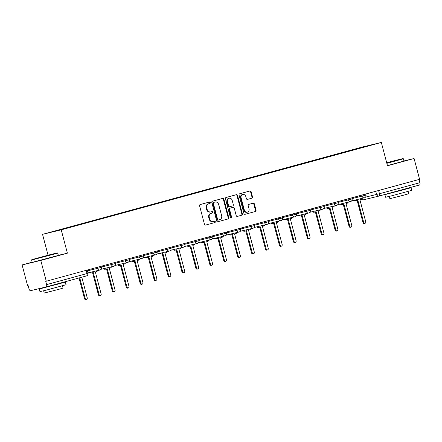<?xml version="1.0" encoding="UTF-8"?>
<svg xmlns="http://www.w3.org/2000/svg" width="442" height="442" viewBox="0 0 442 442"><rect width="100%" height="100%" fill="white"/><g stroke="black" fill="none" stroke-linecap="round" stroke-linejoin="round"><path stroke-width="0.66" d="M210.304 202.569A0.746 0.635 76.5 0 0 209.502 202.016L200.193 204.558A1.061 0.906 76.5 0 0 199.585 205.823L204.469 224.298A1.061 0.906 76.5 0 0 205.613 225.083L214.922 222.541A0.746 0.635 76.5 0 0 214.541 221.105L213.337 221.436A3.398 2.906 76.5 0 1 213.265 221.453A3.398 2.906 76.5 0 1 209.668 218.917L209.259 217.376A3.398 2.906 76.5 0 1 211.199 213.326L212.403 213A0.746 0.635 76.5 0 0 212.022 211.563L210.817 211.889A3.398 2.906 76.5 0 1 210.746 211.906A3.398 2.906 76.5 0 1 207.143 209.37L206.74 207.828A3.398 2.906 76.5 0 1 208.674 203.779L209.878 203.453A0.746 0.635 76.5 0 0 210.304 202.569M210.668 211.922L210.27 212.022A3.398 2.906 76.5 0 1 210.199 212.038A3.398 2.906 76.5 0 1 206.602 209.502L206.193 207.961A3.398 2.906 76.5 0 1 208.132 203.911L209.337 203.585A0.746 0.635 76.5 0 0 209.088 202.127M205.453 225.111L214.381 222.674A0.746 0.635 76.5 0 0 214.132 221.215M213.193 221.47L212.795 221.564A3.398 2.906 76.5 0 1 212.718 221.586A3.398 2.906 76.5 0 1 209.121 219.05L208.718 217.508A3.398 2.906 76.5 0 1 210.652 213.458L211.856 213.127A0.746 0.635 76.5 0 0 211.613 211.674M251.912 198.193A1.061 0.906 76.5 0 0 252.52 196.928L251.15 191.745A1.061 0.906 76.5 0 0 250.001 190.955L239.663 193.778A1.061 0.906 76.5 0 0 239.056 195.044L243.94 213.519A1.061 0.906 76.5 0 0 245.089 214.309L255.426 211.486A1.061 0.906 76.5 0 0 256.029 210.221L254.377 203.961A1.061 0.906 76.5 0 0 253.227 203.171L248.802 204.381A1.061 0.906 76.5 0 0 248.2 205.646L249.017 208.751A2.84 2.431 76.5 0 1 247.338 212.149A2.84 2.431 76.5 0 1 244.332 210.027L241.117 197.867A2.84 2.431 76.5 0 1 242.796 194.463A2.84 2.431 76.5 0 1 245.807 196.585L246.343 198.613A1.061 0.906 76.5 0 0 247.487 199.403L251.371 198.325A1.061 0.906 76.5 0 0 251.973 197.06L250.603 191.878A1.061 0.906 76.5 0 0 249.62 191.06M32.161 262.172L22.1 264.918L40.786 260.426L67.388 253.161L61.228 229.846L381.33 142.451L387.49 165.772L414.093 158.507L419.591 179.319L45.741 281.366L46.598 284.609L88.035 273.278L87.184 270.068M40.786 260.426L46.283 281.234M223.901 199.182A1.061 0.906 76.5 0 0 222.751 198.397L212.414 201.22A1.061 0.906 76.5 0 0 211.806 202.486L216.69 220.961A1.061 0.906 76.5 0 0 217.812 221.751L228.177 218.923A1.061 0.906 76.5 0 0 228.779 217.657L223.901 199.182L223.354 199.314A1.061 0.906 76.5 0 0 222.37 198.502M226.039 197.502L236.376 194.679A1.061 0.906 76.5 0 0 236.376 194.679A1.061 0.906 76.5 0 1 237.525 195.463L242.404 213.939A1.061 0.906 76.5 0 1 241.802 215.204L237.376 216.414A1.061 0.906 76.5 0 1 236.227 215.624L234.249 208.132A1.061 0.906 76.5 0 0 233.1 207.348L230.166 208.149A1.061 0.906 76.5 0 0 229.564 209.414L231.625 217.215A0.746 0.635 76.5 0 1 230.398 217.547L225.431 198.767A1.061 0.906 76.5 0 1 226.039 197.502M22.1 264.918L27.597 285.725L28.144 285.598L29.001 288.836A2.166 1.122 -105.3 0 0 30.642 290.665L46.056 286.957A2.166 1.122 -105.3 0 0 46.079 286.957A2.166 1.122 -105.3 0 0 46.598 284.609M48.051 255.189L42.542 234.337L362.644 146.943L381.33 142.451M414.093 158.507L403.949 160.949M419.049 179.463L419.9 182.69A2.166 1.122 74.7 0 1 419.381 185.038A2.166 1.122 74.7 0 1 419.364 185.043L378.96 196.071M350.871 150.656L350.628 150.379L365.622 146.285L374.777 144.086L361.059 147.871L74.521 226.1L58.245 230.503L49.09 232.702L64.09 228.608L64.305 228.851M350.628 150.379L64.09 228.608M61.228 229.846L42.542 234.337M67.388 253.161L58.327 255.343M349.44 151.042L349.346 150.689M365.606 146.589L365.622 146.285M217.674 221.773L227.63 219.055A1.061 0.906 76.5 0 0 228.238 217.79L223.354 199.314M213.757 202.392A0.746 0.635 76.5 0 0 213.331 203.281L217.619 219.497A0.746 0.635 76.5 0 0 218.42 220.05L219.691 219.702A3.398 2.906 76.5 0 0 221.63 215.652L218.696 204.563A3.398 2.906 76.5 0 0 215.099 202.027A3.398 2.906 76.5 0 0 215.027 202.049L213.21 202.524A0.746 0.635 76.5 0 0 212.79 203.408L213.331 203.281M218.387 220.055L217.878 220.177A0.746 0.635 76.5 0 1 217.072 219.63L212.79 203.408M214.63 202.143A3.398 2.906 76.5 0 0 214.558 202.16A3.398 2.906 76.5 0 0 214.48 202.176L215.027 202.049M213.21 202.524L214.48 202.176M237.216 216.442L241.255 215.337A1.061 0.906 76.5 0 0 241.862 214.072L236.978 195.596A1.061 0.906 76.5 0 0 235.995 194.784M232.602 207.464A1.061 0.906 76.5 0 0 232.558 207.475L229.619 208.276A1.061 0.906 76.5 0 0 229.017 209.547L231.078 217.342L231.625 217.215M230.895 218.094A0.746 0.635 76.5 0 0 231.078 217.342M232.194 200.359A2.84 2.431 76.5 0 0 229.188 198.237A2.84 2.431 76.5 0 0 227.508 201.64L228.641 205.922A1.061 0.906 76.5 0 0 229.785 206.712L232.724 205.911A1.061 0.906 76.5 0 0 233.326 204.646L232.194 200.359M229.188 198.237L228.641 198.37A2.84 2.431 76.5 0 0 226.961 201.767L227.508 201.64M229.741 206.723L229.243 206.839A1.061 0.906 76.5 0 1 228.094 206.055L226.961 201.767M247.327 199.43L251.371 198.325M242.796 194.463L242.255 194.596A2.84 2.431 76.5 0 0 240.575 197.999L241.117 197.867M247.338 212.149L246.796 212.282A2.84 2.431 76.5 0 1 243.785 210.16L240.575 197.999M244.923 214.337L254.879 211.619A1.061 0.906 76.5 0 0 255.487 210.353L253.83 204.088A1.061 0.906 76.5 0 0 252.846 203.276M79.731 277.769L85.195 298.449A1.243 1.066 76.5 0 0 87.251 297.886L81.787 277.206M86.516 299.378L85.803 299.549A1.243 1.066 -103.5 0 1 84.488 298.615L79.03 277.957M90.378 272.311A2.166 1.851 76.5 0 0 92.069 272.858A2.166 1.851 76.5 0 0 92.118 272.847L93.279 272.532L99.124 294.648A1.243 1.066 76.5 0 0 101.174 294.085L95.334 271.968L96.494 271.653A2.166 1.851 76.5 0 0 97.649 270.559M100.439 295.576L99.732 295.748A1.243 1.066 -103.5 0 1 98.411 294.814L92.577 272.72M92.024 272.869L91.411 273.018A2.166 1.851 -103.5 0 1 91.361 273.029A2.166 1.851 -103.5 0 1 89.665 272.482M104.301 268.509A2.166 1.851 76.5 0 0 105.997 269.056A2.166 1.851 76.5 0 0 106.041 269.045L107.202 268.73L113.047 290.842A1.243 1.066 76.5 0 0 115.102 290.284L109.257 268.167L110.417 267.852A2.166 1.851 76.5 0 0 111.577 266.758M114.362 291.775L113.655 291.941A1.243 1.066 -103.5 0 1 112.34 291.013L106.5 268.918M105.947 269.067L105.334 269.217A2.166 1.851 -103.5 0 1 105.29 269.228A2.166 1.851 -103.5 0 1 103.594 268.681M51.233 254.68L57.344 252.907L50.736 254.493L31.83 259.647L51.233 254.68M57.742 253.139L31.597 260.045L32.205 262.349L58.35 255.443L57.742 253.139L57.344 252.907M47.913 255.482L38.211 257.968L47.913 255.482M59.394 283.532L65.394 282.106L66.085 284.72L46.637 290.024L39.946 291.626L39.25 289.013L45.172 287.289M65.394 282.106L39.25 289.013M62.46 285.808L63.062 288.09L58.554 289.399L44.239 293.063L43.636 290.781M59.344 283.333L59.438 283.681L56.029 284.67L45.145 287.178M386.761 163.01L402.977 158.545L386.673 162.678M402.977 158.545L403.375 158.777L386.844 163.33M386.695 162.772L396.601 160.236L386.733 162.916M405.027 189.17L411.027 187.745L411.717 190.358L392.269 195.662L385.573 197.265L384.883 194.651L390.805 192.927M411.027 187.745L384.883 194.651M408.093 191.447L408.695 193.729L404.187 195.038L389.872 198.701L389.269 196.419M403.375 158.777L403.982 161.076L387.452 165.628M404.977 188.972L405.065 189.32L401.662 190.309L390.783 192.845M118.224 264.708A2.166 1.851 76.5 0 0 119.92 265.255A2.166 1.851 76.5 0 0 119.97 265.244L121.13 264.924L126.97 287.04A1.243 1.066 76.5 0 0 129.025 286.482L123.18 264.366L124.34 264.051A2.166 1.851 76.5 0 0 125.5 262.957M128.29 287.974L127.583 288.14A1.243 1.066 -103.5 0 1 126.263 287.212L120.428 265.117M119.876 265.266L119.263 265.415A2.166 1.851 -103.5 0 1 119.213 265.427A2.166 1.851 -103.5 0 1 117.517 264.88M132.152 260.907A2.166 1.851 76.5 0 0 133.849 261.454A2.166 1.851 76.5 0 0 133.893 261.443L135.053 261.123L140.899 283.239A1.243 1.066 76.5 0 0 142.948 282.681L137.108 260.565L138.269 260.25A2.166 1.851 76.5 0 0 139.429 259.156M142.213 284.167L141.506 284.339A1.243 1.066 -103.5 0 1 140.191 283.41L134.351 261.316M133.799 261.465L133.186 261.614A2.166 1.851 -103.5 0 1 133.136 261.625A2.166 1.851 -103.5 0 1 131.445 261.073M146.075 257.1A2.166 1.851 76.5 0 0 147.772 257.653A2.166 1.851 76.5 0 0 147.821 257.642L148.982 257.321L154.822 279.438A1.243 1.066 76.5 0 0 156.877 278.88L151.031 256.763L152.192 256.443A2.166 1.851 76.5 0 0 153.352 255.354M156.142 280.366L155.429 280.537A1.243 1.066 -103.5 0 1 154.114 279.609L148.274 257.515M147.722 257.664L147.109 257.808A2.166 1.851 -103.5 0 1 147.064 257.824A2.166 1.851 -103.5 0 1 145.368 257.272M160.004 253.299A2.166 1.851 76.5 0 0 161.695 253.852A2.166 1.851 76.5 0 0 161.744 253.841L162.905 253.52L168.75 275.637A1.243 1.066 76.5 0 0 170.8 275.079L164.96 252.962L166.12 252.642A2.166 1.851 76.5 0 0 167.275 251.553M170.065 276.565L169.358 276.736A1.243 1.066 -103.5 0 1 168.037 275.808L162.203 253.714M161.65 253.863L161.037 254.006A2.166 1.851 -103.5 0 1 160.987 254.023A2.166 1.851 -103.5 0 1 159.291 253.47M173.927 249.498A2.166 1.851 76.5 0 0 175.623 250.05A2.166 1.851 76.5 0 0 175.667 250.034L176.828 249.719L182.673 271.836A1.243 1.066 76.5 0 0 184.728 271.272L178.883 249.161L180.043 248.84A2.166 1.851 76.5 0 0 181.203 247.752M183.988 272.764L183.281 272.935A1.243 1.066 -103.5 0 1 181.966 272.007L176.126 249.912M175.573 250.061L174.96 250.205A2.166 1.851 -103.5 0 1 174.916 250.216A2.166 1.851 -103.5 0 1 173.22 249.669M187.85 245.697A2.166 1.851 76.5 0 0 189.546 246.244A2.166 1.851 76.5 0 0 189.596 246.233L190.756 245.918L196.596 268.034A1.243 1.066 76.5 0 0 198.651 267.471L192.806 245.36L193.966 245.039A2.166 1.851 76.5 0 0 195.126 243.951M197.917 268.963L197.209 269.134A1.243 1.066 -103.5 0 1 195.889 268.206L190.054 246.111M189.502 246.255L188.889 246.404A2.166 1.851 -103.5 0 1 188.839 246.415A2.166 1.851 -103.5 0 1 187.143 245.868M201.779 241.896A2.166 1.851 76.5 0 0 203.475 242.443A2.166 1.851 76.5 0 0 203.519 242.431L204.679 242.117L210.525 264.233A1.243 1.066 76.5 0 0 212.574 263.67L206.734 241.553L207.895 241.238A2.166 1.851 76.5 0 0 209.055 240.15M211.84 265.161L211.132 265.333A1.243 1.066 -103.5 0 1 209.817 264.404L203.977 242.31M203.425 242.454L202.812 242.603A2.166 1.851 -103.5 0 1 202.762 242.614A2.166 1.851 -103.5 0 1 201.071 242.067M215.702 238.094A2.166 1.851 76.5 0 0 217.398 238.641A2.166 1.851 76.5 0 0 217.447 238.63L218.608 238.315L224.448 260.432A1.243 1.066 76.5 0 0 226.503 259.868L220.657 237.752L221.818 237.437A2.166 1.851 76.5 0 0 222.978 236.343M225.768 261.36L225.055 261.531A1.243 1.066 -103.5 0 1 223.74 260.598L217.9 238.503M217.353 238.652L216.735 238.802A2.166 1.851 -103.5 0 1 216.69 238.813A2.166 1.851 -103.5 0 1 214.994 238.266M229.63 234.293A2.166 1.851 76.5 0 0 231.321 234.84A2.166 1.851 76.5 0 0 231.37 234.829L232.531 234.514L238.376 256.625A1.243 1.066 76.5 0 0 240.426 256.067L234.586 233.951L235.746 233.636A2.166 1.851 76.5 0 0 236.901 232.542M239.691 257.559L238.984 257.725A1.243 1.066 -103.5 0 1 237.663 256.796L231.829 234.702M231.276 234.851L230.663 235A2.166 1.851 -103.5 0 1 230.613 235.011A2.166 1.851 -103.5 0 1 228.917 234.464M243.553 230.492A2.166 1.851 76.5 0 0 245.249 231.039A2.166 1.851 76.5 0 0 245.293 231.028L246.454 230.713L252.299 252.824A1.243 1.066 76.5 0 0 254.354 252.266L248.509 230.149L249.669 229.834A2.166 1.851 76.5 0 0 250.829 228.741M253.614 253.758L252.907 253.923A1.243 1.066 -103.5 0 1 251.592 252.995L245.752 230.901M245.2 231.05L244.586 231.199A2.166 1.851 -103.5 0 1 244.542 231.21A2.166 1.851 -103.5 0 1 242.846 230.663M257.476 226.691A2.166 1.851 76.5 0 0 259.172 227.238A2.166 1.851 76.5 0 0 259.222 227.227L260.382 226.906L266.222 249.023A1.243 1.066 76.5 0 0 268.277 248.465L262.432 226.348L263.592 226.033A2.166 1.851 76.5 0 0 264.752 224.939M267.543 249.951L266.835 250.122A1.243 1.066 -103.5 0 1 265.515 249.194L259.681 227.1M259.128 227.249L258.515 227.398A2.166 1.851 -103.5 0 1 258.465 227.409A2.166 1.851 -103.5 0 1 256.769 226.857M271.405 222.89A2.166 1.851 76.5 0 0 273.101 223.437A2.166 1.851 76.5 0 0 273.145 223.425L274.305 223.105L280.151 245.222A1.243 1.066 76.5 0 0 282.2 244.664L276.361 222.547L277.521 222.232A2.166 1.851 76.5 0 0 278.681 221.138M281.466 246.15L280.758 246.321A1.243 1.066 -103.5 0 1 279.443 245.393L273.604 223.298M273.051 223.448L272.438 223.591A2.166 1.851 -103.5 0 1 272.394 223.608A2.166 1.851 -103.5 0 1 270.697 223.055M285.328 219.083A2.166 1.851 76.5 0 0 287.024 219.635A2.166 1.851 76.5 0 0 287.073 219.624L288.234 219.304L294.074 241.42A1.243 1.066 76.5 0 0 296.129 240.862L290.284 218.746L291.444 218.425A2.166 1.851 76.5 0 0 292.604 217.337M295.394 242.349L294.681 242.52A1.243 1.066 -103.5 0 1 293.366 241.592L287.527 219.497M286.98 219.646L286.361 219.79A2.166 1.851 -103.5 0 1 286.317 219.807A2.166 1.851 -103.5 0 1 284.62 219.254M299.256 215.282A2.166 1.851 76.5 0 0 300.952 215.834A2.166 1.851 76.5 0 0 300.996 215.818L302.157 215.503L308.002 237.619A1.243 1.066 76.5 0 0 310.052 237.061L304.212 214.945L305.372 214.624A2.166 1.851 76.5 0 0 306.527 213.536M309.317 238.547L308.61 238.719A1.243 1.066 -103.5 0 1 307.289 237.79L301.455 215.696M300.903 215.845L300.289 215.989A2.166 1.851 -103.5 0 1 300.24 216A2.166 1.851 -103.5 0 1 298.543 215.453M313.179 211.48A2.166 1.851 76.5 0 0 314.875 212.033A2.166 1.851 76.5 0 0 314.919 212.016L316.08 211.701L321.925 233.818A1.243 1.066 76.5 0 0 323.98 233.254L318.135 211.143L319.295 210.823A2.166 1.851 76.5 0 0 320.456 209.735M323.24 234.746L322.533 234.917A1.243 1.066 -103.5 0 1 321.218 233.989L315.378 211.895M314.826 212.038L314.212 212.188A2.166 1.851 -103.5 0 1 314.168 212.199A2.166 1.851 -103.5 0 1 312.472 211.652M327.102 207.679A2.166 1.851 76.5 0 0 328.798 208.226A2.166 1.851 76.5 0 0 328.848 208.215L330.008 207.9L335.848 230.017A1.243 1.066 76.5 0 0 337.903 229.453L332.058 207.337L333.218 207.022A2.166 1.851 76.5 0 0 334.379 205.933M337.169 230.945L336.461 231.116A1.243 1.066 -103.5 0 1 335.141 230.188L329.307 208.094M328.754 208.237L328.141 208.386A2.166 1.851 -103.5 0 1 328.091 208.397A2.166 1.851 -103.5 0 1 326.395 207.85M341.031 203.878A2.166 1.851 76.5 0 0 342.727 204.425A2.166 1.851 76.5 0 0 342.771 204.414L343.931 204.099L349.777 226.216A1.243 1.066 76.5 0 0 351.826 225.652L345.987 203.535L347.147 203.221A2.166 1.851 76.5 0 0 348.307 202.127M351.092 227.144L350.384 227.315A1.243 1.066 -103.5 0 1 349.069 226.381L343.23 204.292M342.677 204.436L342.064 204.585A2.166 1.851 -103.5 0 1 342.02 204.596A2.166 1.851 -103.5 0 1 340.323 204.049M354.954 200.077A2.166 1.851 76.5 0 0 356.65 200.624A2.166 1.851 76.5 0 0 356.7 200.613L357.86 200.298L363.7 222.414A1.243 1.066 76.5 0 0 365.755 221.851L359.91 199.734L361.07 199.419A2.166 1.851 76.5 0 0 362.23 198.325M365.02 223.343L364.307 223.514A1.243 1.066 -103.5 0 1 362.993 222.58L357.158 200.486M356.606 200.635L355.987 200.784A2.166 1.851 -103.5 0 1 355.943 200.795A2.166 1.851 -103.5 0 1 354.246 200.248M365.512 197.143L379.463 193.729L419.9 182.69M375.744 191.287L376.59 194.48A2.166 1.851 -103.5 0 0 378.877 196.093A2.166 2.166 0 0 0 378.943 196.077A2.166 1.122 -105.3 0 0 378.943 196.077A2.166 1.122 -105.3 0 0 379.463 193.729L378.612 190.508M378.833 196.104L363.506 199.79A2.166 1.851 -103.5 0 1 363.462 199.801A2.166 1.851 -103.5 0 1 361.65 199.127M86.179 270.344L87.035 273.565A2.166 1.122 -105.3 0 1 86.51 275.918A2.166 1.122 -105.3 0 1 86.494 275.918L46.095 286.952M351.976 198.624L365.987 195.149L365.694 194.032M361.821 195.088L362.108 196.187A2.166 1.851 -103.5 0 0 364.401 197.806A2.166 2.166 0 0 0 365.987 195.149M338.053 202.425L352.064 198.95L351.766 197.834M347.893 198.889L348.186 199.994A2.166 1.851 -103.5 0 0 350.478 201.607A2.166 2.166 0 0 0 352.064 198.95M324.124 206.232L338.136 202.751L337.843 201.635M333.97 202.69L334.262 203.795A2.166 1.851 -103.5 0 0 336.55 205.408A2.166 2.166 0 0 0 338.136 202.751M310.201 210.033L324.213 206.558L323.914 205.436M320.047 206.497L320.334 207.596A2.166 1.851 -103.5 0 0 322.627 209.21A2.166 2.166 0 0 0 324.213 206.558M296.273 213.834L310.284 210.359L309.991 209.237M306.118 210.298L306.411 211.398A2.166 1.851 -103.5 0 0 308.698 213.011A2.166 2.166 0 0 0 310.284 210.359M282.35 217.635L296.361 214.16L296.068 213.038M292.195 214.099L292.482 215.199A2.166 1.851 -103.5 0 0 294.775 216.812A2.166 2.166 0 0 0 296.361 214.16M268.427 221.436L282.438 217.961L282.14 216.845M278.267 217.9L278.559 219A2.166 1.851 -103.5 0 0 280.852 220.619A2.166 2.166 0 0 0 282.438 217.961M254.498 225.238L268.509 221.762L268.217 220.646M264.344 221.702L264.636 222.801A2.166 1.851 -103.5 0 0 266.924 224.42A2.166 2.166 0 0 0 268.509 221.762M240.575 229.039L254.586 225.564L254.288 224.448M250.415 225.503L250.708 226.602A2.166 1.851 -103.5 0 0 253.001 228.221A2.166 2.166 0 0 0 254.586 225.564M226.647 232.84L240.658 229.365L240.365 228.249M236.492 229.304L236.785 230.404A2.166 1.851 -103.5 0 0 239.072 232.022A2.166 2.166 0 0 0 240.658 229.365M212.724 236.641L226.735 233.166L226.442 232.05M222.569 233.105L222.856 234.205A2.166 1.851 -103.5 0 0 225.149 235.824A2.166 2.166 0 0 0 226.735 233.166M198.801 240.448L212.812 236.967L212.514 235.851M208.641 236.906L208.933 238.011A2.166 1.851 -103.5 0 0 211.226 239.625A2.166 2.166 0 0 0 212.812 236.967M184.872 244.249L198.883 240.768L198.591 239.652M194.718 240.713L195.005 241.813A2.166 1.851 -103.5 0 0 197.298 243.426A2.166 2.166 0 0 0 198.883 240.768M170.949 248.05L184.96 244.575L184.662 243.454M180.789 244.514L181.082 245.614A2.166 1.851 -103.5 0 0 183.375 247.227A2.166 2.166 0 0 0 184.96 244.575M157.02 251.852L171.032 248.376L170.739 247.255M166.866 248.316L167.159 249.415A2.166 1.851 -103.5 0 0 169.446 251.028A2.166 2.166 0 0 0 171.032 248.376M143.097 255.653L157.109 252.178L156.811 251.056M152.943 252.117L153.23 253.216A2.166 1.851 -103.5 0 0 155.523 254.83A2.166 2.166 0 0 0 157.109 252.178M129.174 259.454L143.186 255.979L142.888 254.863M139.015 255.918L139.307 257.017A2.166 1.851 -103.5 0 0 141.595 258.636A2.166 2.166 0 0 0 143.186 255.979M115.246 263.255L129.257 259.78L128.965 258.664M125.092 259.719L125.379 260.819A2.166 1.851 -103.5 0 0 127.672 262.438A2.166 2.166 0 0 0 129.257 259.78M101.323 267.056L115.334 263.581L115.036 262.465M111.163 263.52L111.456 264.62A2.166 1.851 -103.5 0 0 113.749 266.239A2.166 2.166 0 0 0 115.334 263.581M87.394 270.858L101.406 267.382L101.113 266.266M97.24 267.322L97.533 268.421A2.166 1.851 -103.5 0 0 99.82 270.04A2.166 2.166 0 0 0 101.406 267.382M99.87 270.029A2.166 1.851 -103.5 0 1 99.82 270.04L87.936 272.896M113.793 266.228A2.166 1.851 -103.5 0 1 113.749 266.239L100.991 269.305M127.721 262.426A2.166 1.851 -103.5 0 1 127.672 262.438L114.92 265.504M141.644 258.62A2.166 1.851 -103.5 0 1 141.595 258.636L128.843 261.703M155.567 254.819A2.166 1.851 -103.5 0 1 155.523 254.83L142.766 257.896M169.496 251.017A2.166 1.851 -103.5 0 1 169.446 251.028L156.695 254.095M183.419 247.216A2.166 1.851 -103.5 0 1 183.375 247.227L170.618 250.294M197.347 243.415A2.166 1.851 -103.5 0 1 197.298 243.426L184.546 246.492M211.27 239.614A2.166 1.851 -103.5 0 1 211.226 239.625L198.469 242.691M225.193 235.813A2.166 1.851 -103.5 0 1 225.149 235.824L212.392 238.89M239.122 232.011A2.166 1.851 -103.5 0 1 239.072 232.022L226.321 235.089M253.045 228.21A2.166 1.851 -103.5 0 1 253.001 228.221L240.244 231.288M266.974 224.403A2.166 1.851 -103.5 0 1 266.924 224.42L254.172 227.486M280.897 220.602A2.166 1.851 -103.5 0 1 280.852 220.619L268.095 223.685M294.82 216.801A2.166 1.851 -103.5 0 1 294.775 216.812L282.018 219.878M308.748 213A2.166 1.851 -103.5 0 1 308.698 213.011L295.947 216.077M322.671 209.199A2.166 1.851 -103.5 0 1 322.627 209.21L309.87 212.276M336.6 205.397A2.166 1.851 -103.5 0 1 336.55 205.408L323.798 208.475M350.523 201.596A2.166 1.851 -103.5 0 1 350.478 201.607L337.721 204.674M364.451 197.795A2.166 1.851 -103.5 0 1 364.401 197.806L351.644 200.872M419.381 185.038L378.943 196.077A2.166 1.851 -103.5 0 1 378.877 196.093L363.462 199.801A2.166 2.166 0 0 1 361.457 199.259M208.132 203.911L208.674 203.779M206.193 207.961L206.74 207.828M206.602 209.502L207.143 209.37M211.856 213.127L212.403 213M210.652 213.458L211.199 213.326M208.718 217.508L209.259 217.376M209.121 219.05L209.668 218.917M214.381 222.674L214.922 222.541M209.337 203.585L209.878 203.453M228.238 217.79L228.779 217.657M227.63 219.055L228.177 218.923M217.072 219.63L217.619 219.497M236.978 195.596L237.525 195.463M241.862 214.072L242.404 213.939M241.255 215.337L241.802 215.204M232.558 207.475L233.1 207.348M229.619 208.276L230.166 208.149M229.017 209.547L229.564 209.414M228.094 206.055L228.641 205.922M243.785 210.16L244.332 210.027M253.83 204.088L254.377 203.961M255.487 210.353L256.029 210.221M254.879 211.619L255.426 211.486M250.603 191.878L251.15 191.745M251.973 197.06L252.52 196.928M84.488 298.615L85.195 298.449M98.411 294.814L99.124 294.648M112.34 291.013L113.047 290.842M126.263 287.212L126.97 287.04M140.191 283.41L140.899 283.239M154.114 279.609L154.822 279.438M168.037 275.808L168.75 275.637M181.966 272.007L182.673 271.836M195.889 268.206L196.596 268.034M209.817 264.404L210.525 264.233M223.74 260.598L224.448 260.432M237.663 256.796L238.376 256.625M251.592 252.995L252.299 252.824M265.515 249.194L266.222 249.023M279.443 245.393L280.151 245.222M293.366 241.592L294.074 241.42M307.289 237.79L308.002 237.619M321.218 233.989L321.925 233.818M335.141 230.188L335.848 230.017M349.069 226.381L349.777 226.216M362.993 222.58L363.7 222.414M46.079 286.957L86.51 275.918A2.166 2.166 0 0 0 88.035 273.278M210.199 212.038L210.746 211.906M212.718 221.586L213.265 221.453M217.862 220.182L218.403 220.05M214.558 202.16L215.099 202.027M232.58 207.469L233.127 207.342M229.221 206.845L229.763 206.718M91.361 273.029L92.069 272.858M105.29 269.228L105.997 269.056M31.83 259.647L31.597 260.045M119.213 265.427L119.92 265.255M133.136 261.625L133.849 261.454M147.064 257.824L147.772 257.653M160.987 254.023L161.695 253.852M174.916 250.216L175.623 250.05M188.839 246.415L189.546 246.244M202.762 242.614L203.475 242.443M216.69 238.813L217.398 238.641M230.613 235.011L231.321 234.84M244.542 231.21L245.249 231.039M258.465 227.409L259.172 227.238M272.394 223.608L273.101 223.437M286.317 219.807L287.024 219.635M300.24 216L300.952 215.834M314.168 212.199L314.875 212.033M328.091 208.397L328.798 208.226M342.02 204.596L342.727 204.425M355.943 200.795L356.65 200.624"/></g></svg>
